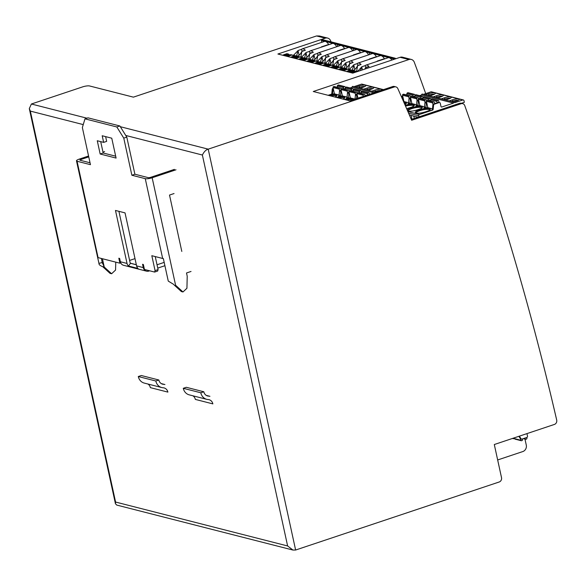 <?xml version="1.0" encoding="UTF-8"?>
<svg xmlns="http://www.w3.org/2000/svg" width="586" height="586" viewBox="0 0 586 586"><rect width="100%" height="100%" fill="white"/><g stroke="black" fill="none" stroke-linecap="round" stroke-linejoin="round"><path stroke-width="0.88" d="M287.623 545.962L292.934 550.049L295.622 550.027L499.228 481.978A3.487 3.077 104.3 0 0 501.521 477.656L494.298 444.525L554.415 424.432A3.487 3.077 104.3 0 0 556.7 420.067A2789.477 2459.925 104.3 0 0 464.749 105.583A3.487 3.077 104.3 0 0 462.72 103.649A3.487 3.077 104.3 0 0 461.138 103.715L411.643 120.262A2789.477 2459.925 104.3 0 0 397.828 88.581A3.487 3.077 104.3 0 0 395.894 86.889A3.487 3.077 104.3 0 0 394.305 86.955L208.213 149.152C205.942 149.789 204.001 151.752 202.382 155.026L287.623 545.962L115.581 502.041L30.34 111.098L29.3 108.608L31.395 104.008L82.67 86.867A5.23 1.216 -12.3 0 1 89.585 85.966L133.396 97.151L316.535 35.951L325.274 38.185L277.896 54.022L352.765 73.133L400.15 57.296A5.23 4.615 -75.7 0 1 402.523 57.201L411.284 59.435A5.23 4.615 104.3 0 0 408.911 59.538L313.261 91.504L349.901 100.858L392.715 86.545A3.487 3.077 -75.7 0 1 394.297 86.479L395.894 86.889M292.934 550.049L116.731 505.066L115.449 503.733L115.581 502.041M497.668 459.959L522.837 451.55A5.23 4.615 104.3 0 0 526.279 445.067A2789.477 2459.925 104.3 0 0 524.953 439.046M411.291 119.434L459.541 103.312A3.487 3.077 -75.7 0 1 461.123 103.246L462.72 103.649M425.722 93.606A2789.477 2459.925 104.3 0 0 414.309 62.27A5.23 4.615 104.3 0 0 411.284 59.435M331.017 41.833A2789.477 2459.925 104.3 0 0 330.672 40.917A5.23 4.615 104.3 0 0 327.655 38.083A5.23 4.615 104.3 0 0 325.274 38.185M327.655 38.083L319.407 35.98L316.535 35.951M526.953 433.611L527.51 436.16A1.047 0.923 104.3 0 1 526.821 437.456L521.965 439.082A1.047 0.923 104.3 0 1 521.02 438.782L520.302 438.599L518.903 436.306M519.408 436.138L521.02 438.782M521.489 439.097L520.771 438.914A1.047 0.923 -75.7 0 1 520.302 438.599M512.918 438.306A0.696 0.615 104.3 0 0 513.636 438.68L513.988 438.562A0.872 0.769 104.3 0 0 514.508 438.05M526.726 437.486L526.887 438.233A0.696 0.615 104.3 0 1 526.433 439.097L526.082 439.214A0.872 0.769 104.3 0 1 525.21 438.811L523.825 438.46M514.457 437.793L514.647 438.665A0.696 0.615 -75.7 0 0 515.072 439.141L521.291 440.723A0.696 0.615 104.3 0 0 521.606 440.709L521.95 440.599A0.872 0.769 104.3 0 0 522.544 439.698L522.536 438.892M520.544 438.819L520.859 440.247A0.696 0.615 104.3 0 0 521.291 440.723M524.888 438.101L525.21 438.811M418.968 116.87L418.734 115.794A1.047 0.923 104.3 0 1 419.422 114.497L432.497 110.124A1.047 0.923 -75.7 0 0 433.186 109.274L432.475 109.091L432.886 104.857A1.047 0.923 -75.7 0 1 433.581 104.008L438.431 102.382A1.047 0.923 -75.7 0 1 438.907 102.367L439.625 102.55A1.047 0.923 104.3 0 0 439.148 102.565L434.299 104.191A1.047 0.923 104.3 0 0 433.603 105.041L433.186 109.274M461.387 103.312L464.339 102.323L463.98 100.667A1.047 0.923 104.3 0 0 462.859 99.979L454.714 102.697A0.696 0.615 104.3 0 0 453.505 103.099L441.741 107.033A0.696 0.615 -75.7 0 1 440.994 106.571L440.269 103.261A1.047 0.923 104.3 0 0 439.625 102.55M423.473 94.361L430.996 91.841A1.047 0.923 -75.7 0 1 431.472 91.826L463.336 99.957M419.598 95.65L421.649 94.969A0.696 0.615 -75.7 0 1 422.425 94.09L454.282 102.228M401.696 97.349L401.74 96.902A1.047 0.923 -75.7 0 1 402.435 96.06L402.707 95.965M406.113 94.829L406.904 94.566M425.26 94.815L428.491 93.738L429.062 94.969A4.095 0.952 167.7 0 1 434.38 94.236M429.252 95.833L429.062 94.969L427.67 95.43M429.641 95.936L432.871 94.851A4.798 1.121 167.7 0 0 435.354 93.438A4.798 1.121 167.7 0 0 433.274 92.808A4.798 1.121 167.7 0 0 428.491 93.738M437.61 97.965L440.833 96.888A4.798 1.121 167.7 0 0 443.316 95.467A4.798 1.121 167.7 0 0 441.243 94.844A4.798 1.121 167.7 0 0 436.453 95.767L433.23 96.851M445.572 100.001L448.803 98.924A4.798 1.121 167.7 0 0 451.286 97.503A4.798 1.121 167.7 0 0 449.206 96.88A4.798 1.121 167.7 0 0 444.422 97.803L441.192 98.88M453.535 102.037L456.765 100.953A4.798 1.121 167.7 0 0 459.248 99.532A4.798 1.121 167.7 0 0 457.175 98.909A4.798 1.121 167.7 0 0 452.385 99.84L449.154 100.917M421.649 94.969L453.505 103.099M432.497 110.124L431.779 109.941A1.047 0.923 104.3 0 0 432.475 109.091M426.703 102.543A1.047 0.923 104.3 0 0 426.352 103.187L425.941 107.428A1.047 0.923 -75.7 0 1 425.246 108.271L427.406 107.553L432.497 108.85M403.498 101.459L408.603 102.748M410.779 98.477A1.047 0.923 104.3 0 0 410.42 99.122L410.01 103.356A1.047 0.923 -75.7 0 1 409.314 104.205L411.475 103.488L416.565 104.784M418.741 100.506A1.047 0.923 104.3 0 0 418.389 101.158L417.979 105.392A1.047 0.923 -75.7 0 1 417.283 106.242L419.444 105.517L424.528 106.82M432.886 104.857L433.603 105.041M409.365 114.966L418.045 117.178M411.943 119.222L411.108 115.405M401.74 96.902L402.457 97.086L402.296 98.719M402.809 96.441A1.047 0.923 104.3 0 0 402.457 97.086M413.357 96.683L414.536 96.287A1.047 0.923 -75.7 0 1 414.859 96.243M409.314 104.205L407.885 103.839A1.047 0.923 104.3 0 0 408.574 102.997L408.991 98.756A1.047 0.923 -75.7 0 1 409.687 97.906L410.588 97.606M421.327 98.712L422.506 98.316A1.047 0.923 -75.7 0 1 422.828 98.272M417.283 106.242L415.848 105.876A1.047 0.923 104.3 0 0 416.543 105.026L416.954 100.792A1.047 0.923 -75.7 0 1 417.65 99.942L418.55 99.642M429.289 100.748L430.468 100.353A1.047 0.923 -75.7 0 1 430.791 100.309M425.246 108.271L423.81 107.912A1.047 0.923 104.3 0 0 424.506 107.062L424.916 102.821A1.047 0.923 -75.7 0 1 425.612 101.971L426.52 101.671M424.916 102.821L426.352 103.187M425.941 107.428L424.506 107.062M430.857 99.474L430.717 98.858A0.696 0.615 104.3 0 0 429.97 98.397L429.626 98.514A0.872 0.769 104.3 0 0 429.033 99.408L429.055 100.682M425.04 102.477L424.689 100.873A0.696 0.615 104.3 0 1 425.15 100.008L425.495 99.898A0.872 0.769 104.3 0 1 425.89 99.876L419.679 98.294A0.872 0.769 -75.7 0 0 419.283 98.309L425.495 99.898M426.564 100.719L426.374 100.301A0.872 0.769 104.3 0 0 425.89 99.876M419.854 105.626L418.477 99.29A0.696 0.615 -75.7 0 1 418.931 98.426L419.283 98.309M422.836 99.1L422.821 97.825A0.872 0.769 -75.7 0 1 423.414 96.924L423.759 96.815A0.696 0.615 -75.7 0 1 424.081 96.8L430.292 98.382M417.979 105.392L416.543 105.026M416.954 100.792L418.389 101.158M411.892 103.59L410.508 97.254A0.696 0.615 -75.7 0 1 410.969 96.39L411.313 96.272A0.872 0.769 -75.7 0 1 411.709 96.258L417.921 97.847A0.872 0.769 104.3 0 0 417.525 97.862L417.181 97.979A0.696 0.615 104.3 0 0 416.727 98.844L417.071 100.448M414.873 97.064L414.851 95.789A0.872 0.769 -75.7 0 1 415.452 94.895L415.796 94.778A0.696 0.615 -75.7 0 1 416.111 94.764L422.323 96.353A0.696 0.615 104.3 0 0 422.008 96.36L421.664 96.478A0.872 0.769 104.3 0 0 421.07 97.371L421.085 98.653M422.887 97.444L422.755 96.822A0.696 0.615 104.3 0 0 422.323 96.353M418.594 98.682L418.404 98.265A0.872 0.769 104.3 0 0 417.921 97.847M410.01 103.356L408.574 102.997M408.991 98.756L410.42 99.122M414.925 95.408L414.793 94.793A0.696 0.615 104.3 0 0 414.046 94.331L413.694 94.449A0.872 0.769 104.3 0 0 413.101 95.342L413.123 96.617M406.911 95.035L406.889 93.753A0.872 0.769 -75.7 0 1 407.482 92.859L407.834 92.742A0.696 0.615 -75.7 0 1 408.149 92.734L414.361 94.317M409.109 98.411L408.757 96.807A0.696 0.615 104.3 0 1 409.218 95.943L409.563 95.826A0.872 0.769 104.3 0 1 409.958 95.811L403.747 94.229A0.872 0.769 -75.7 0 0 403.351 94.243L409.563 95.826M410.632 96.653L410.442 96.229A0.872 0.769 104.3 0 0 409.958 95.811M403.93 101.561L402.545 95.225A0.696 0.615 -75.7 0 1 403.007 94.361L403.351 94.243M439.017 102.389L438.687 100.895A0.696 0.615 104.3 0 0 437.94 100.433L437.596 100.543A0.872 0.769 104.3 0 0 436.995 101.444L437.017 102.858M433.003 104.513L432.651 102.909A0.696 0.615 104.3 0 1 433.113 102.045L433.457 101.927A0.872 0.769 104.3 0 1 433.852 101.913L427.641 100.323A0.872 0.769 -75.7 0 0 427.245 100.345L433.457 101.927M434.893 103.568L434.336 102.33A0.872 0.769 104.3 0 0 433.852 101.913M427.824 107.656L426.44 101.319A0.696 0.615 -75.7 0 1 426.901 100.455L427.245 100.345M430.805 101.136L430.783 99.854A0.872 0.769 -75.7 0 1 431.377 98.961L431.728 98.844A0.696 0.615 -75.7 0 1 432.043 98.829L438.255 100.418M435.632 97.466L437.024 96.998A4.095 0.952 167.7 0 1 442.342 96.272M443.602 99.495L444.986 99.034A4.095 0.952 167.7 0 1 450.312 98.301M451.564 101.532L452.956 101.063A4.095 0.952 167.7 0 1 458.274 100.338M353.966 86.669L361.489 84.15A1.047 0.923 -75.7 0 1 361.965 84.128L383.5 89.629M350.084 87.959L352.142 87.277A0.696 0.615 -75.7 0 1 352.911 86.398L375.729 92.222M328.131 95.298L331.127 94.302A1.047 0.923 104.3 0 0 331.822 93.452L332.233 89.211A1.047 0.923 -75.7 0 1 332.929 88.361L333.2 88.274M336.606 87.138L337.397 86.874M355.753 87.124L358.984 86.047L359.555 87.27A4.095 0.952 167.7 0 1 364.873 86.545M359.738 88.142L359.555 87.27L358.163 87.739M360.134 88.244L363.364 87.16A4.798 1.121 167.7 0 0 365.847 85.746A4.798 1.121 167.7 0 0 363.767 85.117A4.798 1.121 167.7 0 0 358.984 86.047M368.103 90.273L371.326 89.197A4.798 1.121 167.7 0 0 373.809 87.775A4.798 1.121 167.7 0 0 371.736 87.153A4.798 1.121 167.7 0 0 366.946 88.076L363.723 89.16M371.685 91.189L374.915 90.112A4.798 1.121 167.7 0 1 379.699 89.189A4.798 1.121 167.7 0 1 381.779 89.812A4.798 1.121 167.7 0 1 381.164 90.405M352.142 87.277L373.905 92.83M357.196 94.851A1.047 0.923 104.3 0 0 356.845 95.496L356.537 98.638M332.233 89.211L332.951 89.394L332.54 93.635A1.047 0.923 -75.7 0 1 331.844 94.485L334.005 93.76L339.096 95.057M341.272 90.786A1.047 0.923 104.3 0 0 340.913 91.431L340.503 95.665A1.047 0.923 -75.7 0 1 339.807 96.514L341.968 95.796L347.059 97.093M349.234 92.815A1.047 0.923 104.3 0 0 348.882 93.46L348.465 97.701A1.047 0.923 -75.7 0 1 347.776 98.551L349.93 97.825L355.021 99.129L355.409 95.13A1.047 0.923 -75.7 0 1 356.105 94.28L357.006 93.98M332.54 93.635L331.822 93.452M333.302 88.75A1.047 0.923 104.3 0 0 332.951 89.394M343.85 88.984L345.029 88.596A1.047 0.923 -75.7 0 1 345.352 88.552M339.807 96.514L338.371 96.148A1.047 0.923 104.3 0 0 339.067 95.298L339.484 91.064A1.047 0.923 -75.7 0 1 340.173 90.215L341.081 89.914M351.812 91.02L352.999 90.625A1.047 0.923 -75.7 0 1 353.321 90.581M347.776 98.551L346.341 98.184A1.047 0.923 104.3 0 0 347.037 97.335L347.447 93.093A1.047 0.923 -75.7 0 1 348.143 92.251L349.044 91.943M359.782 93.057L360.961 92.661A1.047 0.923 -75.7 0 1 361.284 92.617M355.409 95.13L356.845 95.496M361.35 91.782L361.21 91.167A0.696 0.615 104.3 0 0 360.463 90.705L360.119 90.823A0.872 0.769 104.3 0 0 359.526 91.716L359.548 92.991M355.534 94.786L355.182 93.181A0.696 0.615 104.3 0 1 355.636 92.317L355.988 92.2A0.872 0.769 104.3 0 1 356.383 92.185L350.172 90.603A0.872 0.769 -75.7 0 0 349.776 90.618L355.988 92.2M357.05 93.028L356.859 92.603A0.872 0.769 104.3 0 0 356.383 92.185M350.347 97.935L348.97 91.599A0.696 0.615 -75.7 0 1 349.424 90.735L349.776 90.618M353.329 91.409L353.314 90.127A0.872 0.769 -75.7 0 1 353.907 89.233L354.252 89.116A0.696 0.615 -75.7 0 1 354.567 89.109L360.786 90.691M348.465 97.701L347.037 97.335M347.447 93.093L348.882 93.46M342.385 95.899L341.001 89.563A0.696 0.615 -75.7 0 1 341.462 88.698L341.806 88.581A0.872 0.769 -75.7 0 1 342.202 88.567L348.414 90.156A0.872 0.769 104.3 0 0 348.018 90.171L347.674 90.288A0.696 0.615 104.3 0 0 347.212 91.152L347.564 92.756M345.366 89.372L345.344 88.098A0.872 0.769 -75.7 0 1 345.945 87.204L346.289 87.087A0.696 0.615 -75.7 0 1 346.604 87.072L352.816 88.662A0.696 0.615 104.3 0 0 352.501 88.669L352.157 88.786A0.872 0.769 104.3 0 0 351.556 89.68L351.578 90.962M353.38 89.753L353.248 89.131A0.696 0.615 104.3 0 0 352.816 88.662M349.088 90.991L348.897 90.574A0.872 0.769 104.3 0 0 348.414 90.156M340.503 95.665L339.067 95.298M339.484 91.064L340.913 91.431M345.418 87.717L345.286 87.102A0.696 0.615 104.3 0 0 344.539 86.64L344.187 86.757A0.872 0.769 104.3 0 0 343.594 87.651L343.616 88.926M337.404 87.343L337.382 86.061A0.872 0.769 -75.7 0 1 337.976 85.168L338.32 85.051A0.696 0.615 -75.7 0 1 338.642 85.036L344.854 86.625M339.602 90.72L339.25 89.116A0.696 0.615 104.3 0 1 339.712 88.252L340.056 88.134A0.872 0.769 104.3 0 1 340.451 88.12L334.24 86.53A0.872 0.769 -75.7 0 0 333.844 86.552L340.056 88.134M341.125 88.962L340.935 88.537A0.872 0.769 104.3 0 0 340.451 88.12M334.423 93.863L333.038 87.526A0.696 0.615 -75.7 0 1 333.5 86.662L333.844 86.552M369.422 94.331L369.18 93.196A0.696 0.615 104.3 0 0 368.433 92.742L368.081 92.852A0.872 0.769 104.3 0 0 367.488 93.753L367.51 94.969M363.393 96.346L363.144 95.218A0.696 0.615 104.3 0 1 363.606 94.353L363.95 94.236A0.872 0.769 104.3 0 1 364.346 94.221L358.134 92.632A0.872 0.769 -75.7 0 0 357.738 92.647L363.95 94.236M365.312 95.708L364.829 94.639A0.872 0.769 104.3 0 0 364.346 94.221M357.921 98.177L356.933 93.628A0.696 0.615 -75.7 0 1 357.394 92.764L357.738 92.647M361.298 93.438L361.276 92.163A0.872 0.769 -75.7 0 1 361.87 91.27L362.221 91.152A0.696 0.615 -75.7 0 1 362.536 91.138L368.748 92.727M366.125 89.768L367.517 89.306A4.095 0.952 167.7 0 1 372.835 88.581M374.095 91.804L375.48 91.343A4.095 0.952 167.7 0 1 380.636 90.581M324.571 63.471L325.618 63.12L324.571 63.471M358.024 63.09A8.717 3.575 -108.5 0 0 357.321 63.566L353.871 64.724L349.329 69.478L352.977 70.415L356.625 71.346L357.614 65.676L361.064 64.526A8.717 3.575 -108.5 0 0 358.984 63.076A8.717 3.575 -108.5 0 0 358.024 63.09L380.197 55.677A8.717 3.575 71.5 0 1 381.149 55.663L353.277 48.55L353.688 50.447L353.277 48.55L354.779 48.045A1.047 0.923 -75.7 0 1 355.255 48.023A1.047 0.923 104.3 0 0 354.779 48.045L370.711 52.11A1.047 0.923 -75.7 0 1 371.187 52.088A1.047 0.923 104.3 0 0 370.711 52.11L394.605 58.212L393.096 58.717L381.149 55.663A8.717 3.575 71.5 0 1 384.423 58.688L377.179 61.105A8.717 3.575 71.5 0 1 377.325 61.332M341.748 66.929L340.693 67.28L333.397 65.412L337.946 60.651L336.51 65.669L337.045 66.343C338.554 66.159 340.078 64.621 341.616 61.75L345.132 60.453A8.717 3.575 -108.5 0 0 343.052 59.01A8.717 3.575 -108.5 0 0 342.092 59.025A8.717 3.575 -108.5 0 0 341.389 59.501L341.843 61.559M340.495 67.544L341.55 67.185L340.495 67.544M333.778 64.892L332.731 65.244L325.428 63.383L329.977 58.622L333.427 57.465A8.717 3.575 -108.5 0 1 334.13 56.989L356.303 49.576A8.717 3.575 71.5 0 1 357.255 49.561A8.717 3.575 71.5 0 1 360.529 52.586L360.991 52.703M324.263 65.859A1.047 0.923 104.3 0 1 324.9 65.214L327.779 64.248A1.047 0.923 104.3 0 1 328.665 64.482L329.339 65.222L327.721 64.812L325.728 65.478L325.545 66.189M327.369 65.896L325.728 65.478M316.294 63.823A1.047 0.923 104.3 0 1 316.938 63.178L319.81 62.219A1.047 0.923 104.3 0 1 320.703 62.453L321.37 63.193L319.751 62.775L317.766 63.442L319.399 63.859M317.583 64.152L317.766 63.442M369.202 52.615L369.62 54.52L369.202 52.615L370.711 52.11L369.202 52.615M342.092 59.025L364.265 51.612A8.717 3.575 71.5 0 1 365.225 51.597A8.717 3.575 71.5 0 1 368.631 54.85M340.693 67.28L341.689 61.611M337.946 60.651L341.389 59.501M332.731 65.244L333.72 59.574L337.17 58.424A8.717 3.575 -108.5 0 0 335.089 56.974A8.717 3.575 -108.5 0 0 334.13 56.989M360.529 52.586L353.285 55.011A8.717 3.575 71.5 0 1 353.431 55.231M353.285 55.011L353.754 55.128M329.977 58.622L328.541 63.64L329.083 64.314C330.592 64.123 332.115 62.592 333.646 59.713L333.72 59.574M333.874 59.523L333.427 57.465M334.518 59.311A4.095 1.677 71.5 0 1 335.031 58.805A4.095 1.677 71.5 0 1 335.485 58.798A4.095 1.677 71.5 0 1 335.749 58.9M342.488 61.34A4.095 1.677 71.5 0 1 343 60.834A4.095 1.677 71.5 0 1 343.447 60.827A4.095 1.677 71.5 0 1 343.711 60.929M333.295 66.35L332.489 65.464A1.047 0.923 104.3 0 0 331.603 65.229L328.724 66.189A1.047 0.923 104.3 0 0 328.079 66.833M326.812 66.511A1.047 0.923 -75.7 0 1 327.449 65.859L330.328 64.9A1.047 0.923 -75.7 0 1 330.797 64.878L332.072 65.207M322.989 65.529A1.047 0.923 -75.7 0 1 323.626 64.885L326.505 63.925A1.047 0.923 -75.7 0 1 326.981 63.903L328.248 64.233M325.325 64.314L324.527 63.427A1.047 0.923 104.3 0 0 323.633 63.193L320.754 64.152A1.047 0.923 104.3 0 0 320.117 64.797M318.843 64.475A1.047 0.923 -75.7 0 1 319.48 63.83L322.359 62.87A1.047 0.923 -75.7 0 1 322.835 62.849L324.109 63.171M315.019 63.5A1.047 0.923 -75.7 0 1 315.664 62.856L318.535 61.889A1.047 0.923 -75.7 0 1 319.011 61.874L320.286 62.197M308.639 59.406L309.694 59.054L308.639 59.406M325.757 57.545L325.684 57.677C324.153 60.556 322.63 62.094 321.113 62.277L320.579 61.603L322.014 56.586L317.466 61.347L324.769 63.207L325.757 57.545L329.207 56.388A8.717 3.575 -108.5 0 0 327.12 54.938A8.717 3.575 -108.5 0 0 326.168 54.952L348.333 47.547A8.717 3.575 71.5 0 1 349.293 47.532L337.346 44.477L337.763 46.382L337.346 44.477L338.855 43.972A1.047 0.923 -75.7 0 1 339.331 43.957A1.047 0.923 104.3 0 0 338.855 43.972L354.779 48.045L353.277 48.55L349.293 47.532A8.717 3.575 71.5 0 1 352.699 50.784M324.769 63.207L325.816 62.863M317.846 60.827L316.799 61.178L309.503 59.311L314.045 54.557L317.495 53.399A8.717 3.575 -108.5 0 1 318.198 52.923L340.371 45.51A8.717 3.575 71.5 0 1 341.33 45.496A8.717 3.575 71.5 0 1 344.597 48.521L345.059 48.638M308.331 61.794A1.047 0.923 104.3 0 1 308.969 61.142L311.847 60.182A1.047 0.923 104.3 0 1 312.741 60.417L313.407 61.156L311.789 60.746L309.804 61.413L309.613 62.116M311.437 61.83L309.804 61.413M300.362 59.757A1.047 0.923 104.3 0 1 301.006 59.113L303.878 58.146A1.047 0.923 104.3 0 1 304.771 58.388L305.438 59.127L303.826 58.71L301.834 59.376L303.467 59.794M301.651 60.087L301.834 59.376M322.014 56.586L325.464 55.436L325.911 57.494M326.168 54.952A8.717 3.575 -108.5 0 0 325.464 55.436M316.799 61.178L317.788 55.509L321.238 54.359A8.717 3.575 -108.5 0 0 319.158 52.908A8.717 3.575 -108.5 0 0 318.198 52.923M344.597 48.521L337.36 50.938A8.717 3.575 71.5 0 1 337.499 51.165M337.36 50.938L337.822 51.063M314.045 54.557L312.616 59.574L313.151 60.248C314.66 60.058 316.184 58.527 317.722 55.648L317.788 55.509M317.942 55.458L317.495 53.399M318.586 55.245A4.095 1.677 71.5 0 1 319.106 54.732A4.095 1.677 71.5 0 1 319.553 54.732A4.095 1.677 71.5 0 1 319.817 54.835M326.556 57.274A4.095 1.677 71.5 0 1 327.069 56.769A4.095 1.677 71.5 0 1 327.515 56.761A4.095 1.677 71.5 0 1 327.786 56.864M317.363 62.284L316.565 61.391A1.047 0.923 104.3 0 0 315.671 61.156L312.792 62.123A1.047 0.923 104.3 0 0 312.155 62.768M310.88 62.438A1.047 0.923 -75.7 0 1 311.518 61.794L314.396 60.834A1.047 0.923 -75.7 0 1 314.872 60.812L316.147 61.142M307.057 61.464A1.047 0.923 -75.7 0 1 307.694 60.819L310.573 59.86A1.047 0.923 -75.7 0 1 311.049 59.838L312.323 60.16M309.401 60.248L308.595 59.362A1.047 0.923 104.3 0 0 307.701 59.127L304.83 60.087A1.047 0.923 104.3 0 0 304.185 60.732M302.911 60.409A1.047 0.923 -75.7 0 1 303.555 59.765L306.427 58.798A1.047 0.923 -75.7 0 1 306.903 58.783L308.177 59.105M299.087 59.435A1.047 0.923 -75.7 0 1 299.732 58.783L302.603 57.824A1.047 0.923 -75.7 0 1 303.079 57.802L304.354 58.131M292.707 55.34L293.762 54.989M321.414 40.412L322.923 39.907L338.855 43.972L337.346 44.477L321.414 40.412L321.831 42.317M322.923 39.907A1.047 0.923 -75.7 0 1 323.399 39.892L395.081 58.19A1.047 0.923 104.3 0 0 394.605 58.212M309.884 58.79L308.837 59.142L301.534 57.282L306.082 52.52L304.647 57.538L305.189 58.212C306.698 58.021 308.221 56.49 309.752 53.612L313.276 52.322A8.717 3.575 -108.5 0 0 311.188 50.872A8.717 3.575 -108.5 0 0 310.236 50.887A8.717 3.575 -108.5 0 0 309.533 51.37L309.979 53.421M301.922 56.761L300.874 57.113L293.571 55.245L298.12 50.484L301.57 49.334A8.717 3.575 -108.5 0 1 302.266 48.858L324.439 41.445A8.717 3.575 71.5 0 1 325.398 41.43A8.717 3.575 71.5 0 1 328.665 44.455L329.127 44.573M292.399 57.721A1.047 0.923 104.3 0 1 293.037 57.076L295.915 56.117A1.047 0.923 104.3 0 1 296.809 56.351L297.476 57.091L295.857 56.681L293.872 57.34L293.689 58.051M295.505 57.758L293.872 57.34M284.437 55.692A1.047 0.923 104.3 0 1 285.074 55.047L287.953 54.08A1.047 0.923 104.3 0 1 288.839 54.315L289.513 55.055L287.894 54.645L285.902 55.311L287.543 55.729M285.719 56.014L285.902 55.311M310.236 50.887L332.401 43.481A8.717 3.575 71.5 0 1 333.361 43.467A8.717 3.575 71.5 0 1 336.774 46.712M308.837 59.142L309.826 53.473M306.082 52.52L309.533 51.37M300.874 57.113L301.863 51.443L305.313 50.286A8.717 3.575 -108.5 0 0 303.226 48.843A8.717 3.575 -108.5 0 0 302.266 48.858M328.665 44.455L321.428 46.873A8.717 3.575 71.5 0 1 321.567 47.1M321.428 46.873L321.89 46.99M298.12 50.484L296.684 55.502L297.219 56.175C298.735 55.992 300.252 54.454 301.79 51.575L301.863 51.443M302.017 51.392L301.57 49.334M302.662 51.172A4.095 1.677 71.5 0 1 303.174 50.667A4.095 1.677 71.5 0 1 303.621 50.66A4.095 1.677 71.5 0 1 303.892 50.762M310.624 53.209A4.095 1.677 71.5 0 1 311.137 52.703A4.095 1.677 71.5 0 1 311.591 52.696A4.095 1.677 71.5 0 1 311.855 52.799M301.431 58.219L300.633 57.325A1.047 0.923 104.3 0 0 299.739 57.091L296.86 58.051A1.047 0.923 104.3 0 0 296.223 58.703M294.948 58.373A1.047 0.923 -75.7 0 1 295.586 57.728L298.464 56.769A1.047 0.923 -75.7 0 1 298.941 56.747L300.215 57.069M291.125 57.399A1.047 0.923 -75.7 0 1 291.762 56.754L294.641 55.787A1.047 0.923 -75.7 0 1 295.117 55.773L296.391 56.095M293.469 56.183L292.663 55.296A1.047 0.923 104.3 0 0 291.777 55.062L288.898 56.022A1.047 0.923 104.3 0 0 288.261 56.666M286.986 56.344A1.047 0.923 -75.7 0 1 287.623 55.692L290.502 54.732A1.047 0.923 -75.7 0 1 290.978 54.71L292.253 55.04M283.163 55.362A1.047 0.923 -75.7 0 1 283.8 54.718L286.679 53.758A1.047 0.923 -75.7 0 1 287.155 53.736L288.429 54.066M356.625 71.346L357.672 70.994M357.475 71.558L361.84 66.753L365.283 65.603L365.737 67.661M349.71 68.958L348.663 69.309L341.36 67.449L345.908 62.687L344.473 67.705L345.015 68.379C346.524 68.188 348.047 66.657 349.578 63.779L353.102 62.49A8.717 3.575 -108.5 0 0 351.014 61.039A8.717 3.575 -108.5 0 0 350.062 61.054A8.717 3.575 -108.5 0 0 349.359 61.537L349.805 63.588M353.871 64.724L352.435 69.741L352.977 70.415C354.486 70.225 356.01 68.694 357.541 65.815L357.614 65.676M376.923 56.776L376.454 56.652A8.717 3.575 71.5 0 0 373.187 53.634A8.717 3.575 71.5 0 0 372.227 53.648L350.062 61.054M365.62 68.84L365.583 67.712L369.034 66.555A8.717 3.575 -108.5 0 0 366.946 65.105A8.717 3.575 -108.5 0 0 365.986 65.119L388.159 57.714A8.717 3.575 71.5 0 1 389.119 57.699A8.717 3.575 71.5 0 1 391.924 60.043M384.885 58.805L384.423 58.688M365.986 65.119A8.717 3.575 -108.5 0 0 365.283 65.603M393.096 58.717L393.287 59.589M395.697 58.783A1.047 0.923 104.3 0 0 395.081 58.19M358.412 65.412A4.095 1.677 71.5 0 1 358.932 64.907A4.095 1.677 71.5 0 1 359.379 64.9A4.095 1.677 71.5 0 1 359.643 65.002M357.321 63.566L357.768 65.625M366.382 67.441A4.095 1.677 71.5 0 1 366.895 66.936A4.095 1.677 71.5 0 1 367.341 66.929A4.095 1.677 71.5 0 1 367.612 67.031M361.84 66.753L360.412 70.576M364.763 69.126L365.583 67.712M350.45 63.376A4.095 1.677 71.5 0 1 350.963 62.87A4.095 1.677 71.5 0 1 351.417 62.863A4.095 1.677 71.5 0 1 351.681 62.966M345.908 62.687L349.359 61.537M348.663 69.309L349.652 63.64M376.454 56.652L369.217 59.076A8.717 3.575 71.5 0 1 369.356 59.303M369.217 59.076L369.678 59.193M377.179 61.105L377.648 61.23M356.64 71.844L356.383 71.558A1.047 0.923 104.3 0 0 355.497 71.324L352.618 72.29A1.047 0.923 104.3 0 0 351.981 72.935M350.706 72.605A1.047 0.923 -75.7 0 1 351.344 71.961L354.222 71.001A1.047 0.923 -75.7 0 1 354.698 70.979L355.973 71.309M353.233 71.324L352.56 70.584A1.047 0.923 104.3 0 0 351.673 70.349L348.795 71.309A1.047 0.923 104.3 0 0 348.157 71.961M346.883 71.631A1.047 0.923 -75.7 0 1 347.52 70.987L350.399 70.027A1.047 0.923 -75.7 0 1 350.875 70.005L352.149 70.327M349.227 70.415L348.421 69.529A1.047 0.923 104.3 0 0 347.527 69.294L344.656 70.254A1.047 0.923 104.3 0 0 344.011 70.899M342.737 70.576A1.047 0.923 -75.7 0 1 343.381 69.932L346.253 68.965A1.047 0.923 -75.7 0 1 346.729 68.95L348.003 69.273M343.293 69.961L341.66 69.544L343.652 68.877L345.279 69.294L344.597 68.555A1.047 0.923 104.3 0 0 343.704 68.32L340.832 69.28A1.047 0.923 104.3 0 0 340.188 69.924M338.913 69.602A1.047 0.923 -75.7 0 1 339.558 68.95L342.429 67.991A1.047 0.923 -75.7 0 1 342.905 67.969L344.18 68.298M341.257 68.386L340.459 67.493A1.047 0.923 104.3 0 0 339.565 67.258L336.686 68.218A1.047 0.923 104.3 0 0 336.049 68.87M334.774 68.54A1.047 0.923 -75.7 0 1 335.412 67.895L338.29 66.936A1.047 0.923 -75.7 0 1 338.767 66.914L340.041 67.243M335.331 67.925L333.698 67.507L335.683 66.848L337.309 67.258L336.635 66.518A1.047 0.923 104.3 0 0 335.741 66.284L332.863 67.243A1.047 0.923 104.3 0 0 332.225 67.888M330.951 67.566A1.047 0.923 -75.7 0 1 331.588 66.921L334.467 65.962A1.047 0.923 -75.7 0 1 334.943 65.94L336.218 66.262M333.507 68.218L333.698 67.507M349.439 72.283L349.622 71.58L351.615 70.913L353.241 71.331M351.263 71.997L349.622 71.58M341.477 70.254L341.66 69.544M102.425 258.734L104.242 267.04L111.611 273.75L110.022 273.34L102.645 266.63L104.242 267.04L102.257 262.513L98.946 263.4L97.642 257.437A5.23 1.216 167.7 0 0 98.082 257.628L77.074 161.253L90.449 164.666L82.362 127.558L84.977 118.841L116.834 126.972L123.778 138.135L131.872 175.243L145.255 178.657A5.23 1.216 -12.3 0 0 152.162 177.756L175.983 169.794M102.645 266.63C100.089 265.685 98.858 264.601 98.946 263.4L76.488 160.85A5.23 1.216 -12.3 0 0 77.074 161.253M102.367 263.202L101.371 258.463M90.039 162.783L80.084 160.242A1.743 0.403 167.7 0 1 79.894 160.11A1.743 0.403 167.7 0 1 80.802 159.531L88.757 156.872M102.99 152.118L104.616 151.576M111.611 273.75L115.567 270.051L115.757 262.14M88.567 156.001L79.205 159.128A5.23 1.216 -12.3 0 0 76.488 160.85M154.638 272.065L155.07 270.607L158.088 269.604L157.656 271.054L154.638 272.065L144.442 269.465L143.358 264.491L142.559 264.286L143.284 267.604A5.23 4.615 104.3 0 0 146.515 271.157A5.23 4.615 104.3 0 0 148.888 271.062L149.672 270.798M128.444 266L138.003 268.439A5.23 4.615 -75.7 0 1 136.589 265.89L125.038 212.886L115.479 210.447L127.037 263.451A5.23 4.615 104.3 0 0 128.444 266L130.524 263.297A1.743 1.538 -75.7 0 1 130.048 262.447L118.907 211.319M146.515 271.157L123.573 265.297A5.23 4.615 -75.7 0 1 120.342 261.744L119.625 258.433L118.826 258.228L119.91 263.195L98.082 257.628M173.712 284.422L168.263 281.097L163.355 258.572A5.23 1.216 167.7 0 1 162.652 258.47L151.818 255.701L155.07 270.607M97.276 140.75L100.162 154.008L116.094 158.074L111.758 138.193L102.198 135.754L103.649 142.376L97.276 140.75M158.088 269.604L155.246 256.58M174.394 169.383L150.573 177.346A1.743 0.403 167.7 0 1 148.265 177.646L134.89 174.232L126.796 137.124L119.852 125.968L116.834 126.972M131.872 175.243L134.89 174.232M84.977 118.841L87.988 117.83L119.852 125.968M115.684 156.191L103.18 152.997L100.697 141.629M103.649 142.376L106.659 141.373L105.626 136.626M152.162 177.756L175.602 285.257L182.979 291.967L181.389 291.564L174.013 284.855M174.042 193.548L169.515 195.057L181.814 251.438M191.029 271.465L186.509 272.973L187.22 276.24L186.927 288.275L182.979 291.967M123.778 138.135L126.796 137.124M120.745 262.916L119.91 263.195M135.007 258.624L129.609 260.426M130.524 263.297L136.348 264.784M157.033 264.784L164.19 262.389M164.908 265.707L157.759 268.095M100.162 154.008L103.18 152.997M138.289 376.527L141.307 375.516L158.828 379.992L155.817 380.995L138.289 376.527A9.647 8.512 -75.7 0 0 144.251 383.083L161.773 387.558A9.647 8.512 104.3 0 0 163.179 387.778A6.16 5.435 -75.7 0 1 164.073 387.917A6.16 5.435 -75.7 0 1 167.882 392.107L150.36 387.632A6.16 5.435 104.3 0 0 147.892 384.013M155.817 380.995A9.647 8.512 104.3 0 0 161.773 387.558M161.297 383.61L164.937 384.541A9.647 8.512 104.3 0 0 163.531 384.321A6.16 5.435 -75.7 0 1 162.637 384.182A6.16 5.435 -75.7 0 1 158.828 379.992M183.279 388.306L186.297 387.295L203.818 391.77L200.808 392.774L183.279 388.306A9.647 8.512 -75.7 0 0 189.241 394.861L206.763 399.337A9.647 8.512 104.3 0 0 208.169 399.557A6.16 5.435 -75.7 0 1 209.063 399.696A6.16 5.435 -75.7 0 1 212.872 403.886L195.35 399.41A6.16 5.435 104.3 0 0 192.882 395.792M200.808 392.774A9.647 8.512 104.3 0 0 206.763 399.337M206.287 395.389L209.927 396.319A9.647 8.512 104.3 0 0 208.521 396.099A6.16 5.435 -75.7 0 1 207.627 395.96A6.16 5.435 -75.7 0 1 203.818 391.77M392.715 86.545L394.305 86.955M400.15 57.296L408.911 59.538M295.622 550.027L208.213 149.152L120.313 126.708M86.933 118.189L31.395 104.008M30.34 111.098L83.249 124.606M125.763 135.461L202.382 155.026M520.859 440.247L514.647 438.665M459.541 103.312L461.138 103.715M430.996 91.841L462.859 99.979M441.741 107.033L441.155 106.886M419.422 114.497L407.893 111.552M407.343 110.285A7.669 1.787 167.7 0 1 413.145 107.363A7.669 1.787 167.7 0 1 421.481 106.571A7.669 1.787 167.7 0 1 418.353 109.685A7.669 1.787 167.7 0 1 408.208 111.01A7.669 1.787 167.7 0 1 407.526 110.695M403.886 102.33A7.669 1.787 167.7 0 1 405.556 102.506A7.669 1.787 167.7 0 1 404.875 104.608M405.19 105.326A7.669 1.787 167.7 0 1 413.518 104.542A7.669 1.787 167.7 0 1 406.633 108.637M429.45 108.608A7.669 1.787 167.7 0 1 426.315 111.721A7.669 1.787 167.7 0 1 416.177 113.047A7.669 1.787 167.7 0 1 419.305 109.934A7.669 1.787 167.7 0 1 429.45 108.608M434.299 104.191L433.581 104.008M438.431 102.382L439.148 102.565M408.61 113.208L418.734 115.794M410.713 98.17L409.687 97.906M418.675 100.206L417.65 99.942M426.637 102.235L425.612 101.971M418.477 99.29L424.689 100.873M423.759 96.815L429.97 98.397M429.626 98.514L423.414 96.924M422.821 97.825L429.033 99.408M425.15 100.008L418.931 98.426M410.508 97.254L416.727 98.844M415.796 94.778L422.008 96.36M417.181 97.979L410.969 96.39M411.313 96.272L417.525 97.862M414.851 95.789L421.07 97.371M421.664 96.478L415.452 94.895M407.834 92.742L414.046 94.331M402.545 95.225L408.757 96.807M413.694 94.449L407.482 92.859M406.889 93.753L413.101 95.342M409.218 95.943L403.007 94.361M408.171 110.864A6.973 1.626 167.7 0 1 413.335 108.183A6.973 1.626 167.7 0 1 421.026 107.436A6.973 1.626 167.7 0 1 421.781 107.897M404.281 103.246A6.973 1.626 167.7 0 1 405.094 103.37A6.973 1.626 167.7 0 1 405.849 103.832M413.819 105.861A6.973 1.626 -12.3 0 0 413.057 105.407A6.973 1.626 167.7 0 0 405.534 106.11M429.743 109.926A6.973 1.626 -12.3 0 0 428.989 109.472A6.973 1.626 167.7 0 0 421.305 110.219A6.973 1.626 167.7 0 0 416.133 112.9M426.44 101.319L432.651 102.909M431.728 98.844L437.94 100.433M437.596 100.543L431.377 98.961M430.783 99.854L436.995 101.444M435.413 103.392L434.739 103.224M433.113 102.045L426.901 100.455M436.453 95.767L437.215 97.869M444.422 97.803L445.177 99.898M452.385 99.84L453.146 101.935M361.489 84.15L383.259 89.709M331.127 94.302L331.844 94.485M344.458 99.466A7.669 1.787 167.7 0 1 351.974 98.88A7.669 1.787 167.7 0 1 352.721 99.913M328.526 95.401A7.669 1.787 167.7 0 1 336.042 94.815A7.669 1.787 167.7 0 1 335.067 97.071M336.496 97.43A7.669 1.787 167.7 0 1 344.011 96.851A7.669 1.787 167.7 0 1 343.03 99.1M341.199 90.478L340.173 90.215M349.168 92.507L348.143 92.251M357.13 94.544L356.105 94.28M348.97 91.599L355.182 93.181M354.252 89.116L360.463 90.705M360.119 90.823L353.907 89.233M353.314 90.127L359.526 91.716M355.636 92.317L349.424 90.735M341.001 89.563L347.212 91.152M346.289 87.087L352.501 88.669M347.674 90.288L341.462 88.698M341.806 88.581L348.018 90.171M345.344 88.098L351.556 89.68M352.157 88.786L345.945 87.204M338.32 85.051L344.539 86.64M333.038 87.526L339.25 89.116M344.187 86.757L337.976 85.168M337.382 86.061L343.594 87.651M339.712 88.252L333.5 86.662M346.319 99.942A6.973 1.626 167.7 0 1 351.519 99.745A6.973 1.626 167.7 0 1 352.201 100.089M330.387 95.877A6.973 1.626 167.7 0 1 335.588 95.679A6.973 1.626 167.7 0 1 336.342 96.133M344.312 98.17A6.973 1.626 -12.3 0 0 343.55 97.716A6.973 1.626 167.7 0 0 338.356 97.906M356.933 93.628L363.144 95.218M362.221 91.152L368.433 92.742M368.081 92.852L361.87 91.27M361.276 92.163L367.488 93.753M363.606 94.353L357.394 92.764M366.946 88.076L367.708 90.178M374.915 90.112L375.67 92.207M338.891 65.456L337.873 60.79M330.922 63.427L329.903 58.754M330.328 64.9L331.603 65.229M328.724 66.189L327.449 65.859M326.505 63.925L327.779 64.248M324.9 65.214L323.626 64.885M322.359 62.87L323.633 63.193M320.754 64.152L319.48 63.83M318.535 61.889L319.81 62.219M316.938 63.178L315.664 62.856M322.959 61.391L321.941 56.725M314.99 59.354L313.979 54.688M314.396 60.834L315.671 61.156M312.792 62.123L311.518 61.794M310.573 59.86L311.847 60.182M308.969 61.142L307.694 60.819M306.427 58.798L307.701 59.127M304.83 60.087L303.555 59.765M302.603 57.824L303.878 58.146M301.006 59.113L299.732 58.783M307.027 57.325L306.009 52.659M299.065 55.289L298.047 50.623M298.464 56.769L299.739 57.091M296.86 58.051L295.586 57.728M294.641 55.787L295.915 56.117M293.037 57.076L291.762 56.754M290.502 54.732L291.777 55.062M288.898 56.022L287.623 55.692M286.679 53.758L287.953 54.08M285.074 55.047L283.8 54.718M354.816 69.522L353.798 64.856M362.419 69.91L361.767 66.892M346.853 67.493L345.835 62.827M354.222 71.001L355.497 71.324M352.618 72.29L351.344 71.961M350.399 70.027L351.673 70.349M348.795 71.309L347.52 70.987M346.253 68.965L347.527 69.294M344.656 70.254L343.381 69.932M342.429 67.991L343.704 68.32M340.832 69.28L339.558 68.95M338.29 66.936L339.565 67.258M336.686 68.218L335.412 67.895M334.467 65.962L335.741 66.284M332.863 67.243L331.588 66.921M81.007 160.476L80.802 159.531M143.284 267.604L136.589 265.89M127.037 263.451L120.342 261.744M145.255 178.657L162.652 258.47M136.34 264.726L130.451 263.224M161.787 383.874L163.531 384.321M206.777 395.653L208.521 396.099M115.449 503.733L29.3 108.608M512.435 438.467L513.321 438.687M523.327 438.628L525.686 439.229M414.302 118.431L413.789 116.094M408.178 110.937L408.53 110.996C412.214 112.373 424.608 107.406 421.81 107.853L421.803 107.971M404.86 104.564L405.878 103.905M413.841 105.934L411.826 107.084L406.625 108.615M416.141 112.973L416.492 113.032C420.177 114.402 432.578 109.443 429.772 109.89L429.772 110M335.009 97.056L336.364 96.207M344.334 98.243L342.971 99.085"/></g></svg>
